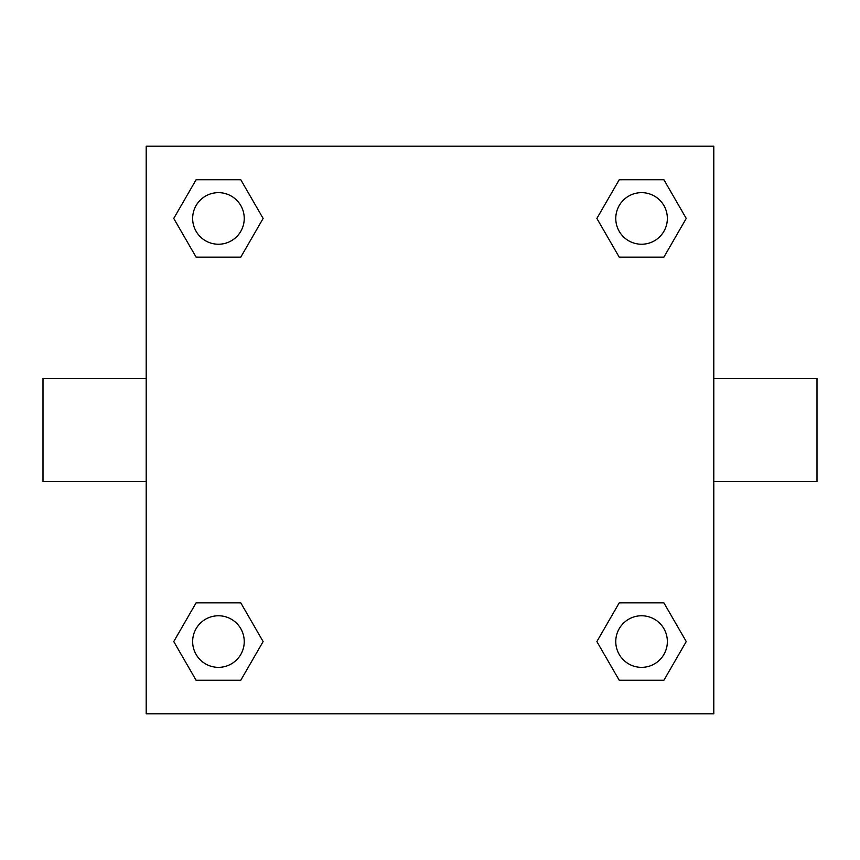 <?xml version="1.0" encoding="UTF-8"?>
<svg xmlns="http://www.w3.org/2000/svg" width="860" height="860" viewBox="0 0 860 860"><rect width="100%" height="100%" fill="white"/><g stroke="black" fill="none" stroke-linecap="round" stroke-linejoin="round"><path stroke-width="1.29" d="M240.778 257.14L196.101 257.14L173.752 218.44L196.101 179.74L240.778 179.74L263.128 218.44L240.778 257.14L196.101 257.14L221.418 257.14M221.418 602.86L240.778 602.86L263.128 641.56L240.778 680.26L196.101 680.26L173.752 641.56L196.101 602.86L240.778 602.86M638.582 257.14L619.221 257.14L596.872 218.44L619.221 179.74L663.899 179.74L686.248 218.44L663.899 257.14L619.221 257.14M619.221 602.86L663.899 602.86L686.248 641.56L663.899 680.26L619.221 680.26L596.872 641.56L619.221 602.86L663.899 602.86L638.582 602.86M713.8 481.6L817 481.6L817 378.4L713.8 378.4M146.2 378.4L43 378.4L43 481.6L146.2 481.6M146.2 146.2L713.8 146.2L713.8 713.8L146.2 713.8L146.2 146.2M663.899 680.26L619.221 680.26L663.899 680.26M667.36 641.56A25.8 25.8 0 0 0 628.66 619.221A25.8 25.8 0 0 0 628.66 663.899A25.8 25.8 0 0 0 667.36 641.56M240.778 680.26L196.101 680.26L240.778 680.26M244.24 641.56A25.8 25.8 0 0 0 205.54 619.221A25.8 25.8 0 0 0 205.54 663.899A25.8 25.8 0 0 0 244.24 641.56M619.221 179.74L663.899 179.74L619.221 179.74M667.36 218.44A25.8 25.8 0 0 0 628.66 196.101A25.8 25.8 0 0 0 628.66 240.778A25.8 25.8 0 0 0 667.36 218.44M196.101 179.74L240.778 179.74L196.101 179.74M244.24 218.44A25.8 25.8 0 0 0 205.54 196.101A25.8 25.8 0 0 0 205.54 240.778A25.8 25.8 0 0 0 244.24 218.44"/></g></svg>

